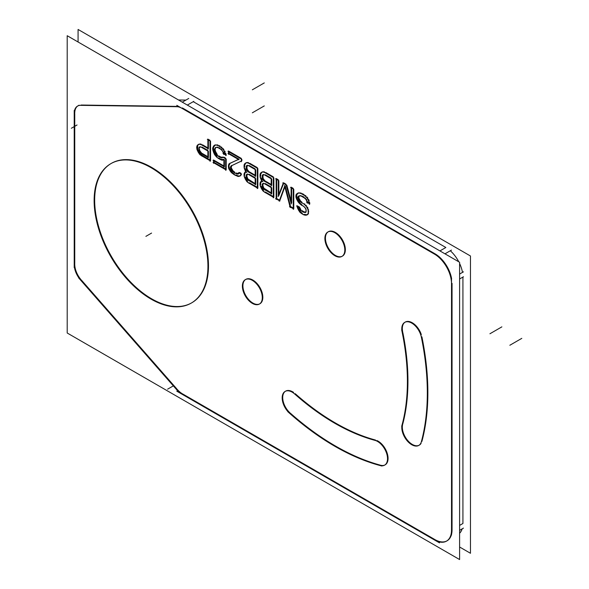 <?xml version="1.0" encoding="UTF-8"?>
<svg xmlns="http://www.w3.org/2000/svg" width="589" height="589" viewBox="0 0 589 589"><rect width="100%" height="100%" fill="white"/><g stroke="black" fill="none" stroke-linecap="round" stroke-linejoin="round"><path stroke-width="0.88" d="M459.597 278.987L462.925 277.066L462.925 523.488L459.597 525.403L462.925 523.488L462.925 277.066L459.597 278.987L463.462 276.756M450.305 250.759A24.142 13.937 60 0 1 458.772 261.796A24.142 13.937 60 0 0 450.305 250.759M459.597 263.46A24.142 13.937 60 0 1 462.483 272.39A24.142 13.937 60 0 0 459.597 263.46M187.339 105.085L193.258 101.669L445.851 247.498L439.931 250.914L445.851 247.498L193.258 101.669L187.339 105.085L193.803 101.352M178.496 99.975L185.903 100.086L178.496 99.975M462.166 528.856A24.142 13.937 60 0 1 459.597 533.259A24.142 13.937 60 0 0 462.166 528.856M111.071 163.536A80.479 46.465 -120 0 0 94.667 200.223A80.479 46.465 -120 0 0 129.624 281.027A80.479 46.465 -120 0 0 191.543 302.93M191.815 302.775A80.479 46.465 -120 0 0 208.484 265.933A80.479 46.465 -120 0 0 173.357 184.939A80.479 46.465 -120 0 0 111.336 163.381M451.616 278.671A24.142 13.937 -120 0 0 434.976 253.771L182.391 107.942L434.976 253.771A24.142 13.937 -120 0 1 451.616 278.671M81.142 105.033L177.399 106.395L81.142 105.033M77.822 105.946A16.094 9.291 -120 0 0 74.751 113.154A16.094 9.291 -120 0 1 79.125 105.321A16.094 9.291 -120 0 0 78.087 105.784M74.751 113.795L74.751 263.681L74.751 113.795M74.751 264.292A16.094 9.291 -120 0 0 81.142 279.797A16.094 9.291 -120 0 1 74.751 264.292M176.914 389.02L81.628 280.342L176.914 389.02M177.399 389.579A16.094 9.291 -120 0 0 182.391 393.791A16.094 9.291 -120 0 1 177.399 389.579M434.432 539.303L182.921 394.093L434.432 539.303M447.051 540.812A24.142 13.937 -120 0 0 452.05 529.761A24.142 13.937 -120 0 1 434.976 539.62A24.142 13.937 -120 0 0 446.779 540.967M452.05 283.346L452.05 529.761L452.05 283.346M328.345 231.72A14.084 8.128 60 0 1 339.205 235.497A14.084 8.128 60 0 1 345.353 249.67A14.084 8.128 60 0 1 342.43 256.112A14.084 8.128 60 0 1 331.578 252.342A14.084 8.128 60 0 1 325.43 238.17A14.084 8.128 60 0 1 328.08 231.889M380.045 465.074A247.476 142.884 60 0 1 290.694 413.471A247.476 142.884 60 0 0 380.045 465.074M285.636 391.133A14.084 8.128 60 0 1 293.558 392.384A14.084 8.128 60 0 0 282.867 395.661A14.084 8.128 60 0 0 290.097 412.948A14.084 8.128 60 0 1 285.37 391.295M375.524 440.057A219.307 126.62 60 0 1 295.251 393.71A219.307 126.62 60 0 0 375.524 440.057M384.867 464.993A14.084 8.128 60 0 1 380.678 465.244A14.084 8.128 60 0 0 387.886 456.129A14.084 8.128 60 0 0 376.938 440.557A14.084 8.128 60 0 1 387.061 452.801A14.084 8.128 60 0 1 385.147 464.846M245.834 279.363A14.084 8.128 60 0 1 252.872 280.062A14.084 8.128 60 0 1 262.076 292.468A14.084 8.128 60 0 1 259.918 303.755A14.084 8.128 60 0 1 252.872 303.063A14.084 8.128 60 0 1 243.75 290.892A14.084 8.128 60 0 1 245.569 279.525M421.901 336.849A247.476 142.884 60 0 1 421.901 441.448A247.476 142.884 60 0 0 421.901 336.849M419.051 445.262A14.084 8.128 60 0 1 407.139 439.792A14.084 8.128 60 0 1 402.662 424.382A14.084 8.128 60 0 0 408.619 441.492A14.084 8.128 60 0 0 421.061 443.414A14.084 8.128 60 0 1 419.324 445.115M402.824 332.498A219.307 126.62 60 0 1 402.817 423.815A219.307 126.62 60 0 0 402.824 332.498M405.239 322.073A14.084 8.128 60 0 1 421.304 334.596A14.084 8.128 60 0 0 408.869 321.498A14.084 8.128 60 0 0 402.662 331.695A14.084 8.128 60 0 1 404.974 322.242M300.176 208.315L300.891 209.566L300.176 208.315M301.958 210.597L304.093 211.834L301.958 210.597M305.161 212.025L304.093 211.834L305.161 212.025M301.958 204.729L300.176 203.279L301.958 204.729M298.756 201.622L300.176 203.279L297.335 199.119L298.756 201.622M296.62 197.035L297.335 199.119L296.62 194.937L296.62 197.035M297.335 193.671L296.62 194.937L298.24 193.126L297.335 193.671M299.315 192.802L298.756 192.809L299.315 192.802M301.273 193.17L300.478 192.897L301.273 193.17M304.167 194.679L302.378 193.648L304.167 194.679M305.963 195.99L305.249 195.408L305.963 195.99M307.9 198.184L306.979 196.998L307.9 198.184M309.181 200.871L308.636 199.48L309.181 200.871M309.785 203.374L309.571 202.263L309.785 203.374M307.649 202.137L309.107 202.984L307.649 202.137L307.48 201.453L307.649 202.137M306.552 199.376L306.957 200.083L306.552 199.376M305.235 197.941L305.617 198.272L305.235 197.941M302.348 196.144L304.145 197.182L302.348 196.144M300.729 195.57L301.229 195.71L300.729 195.57M298.756 196.586L299.264 195.982L298.756 197.845L298.756 196.586M299.47 199.516L298.756 197.845L300.537 200.967L299.47 199.516M301.958 202.211L300.537 200.967L301.958 202.211M304.933 204.177L304.52 203.816L304.933 204.177M306.427 205.752L305.949 205.193L306.427 205.752M308.032 208.27L307.296 206.975L308.032 208.27M308.607 210.163L308.511 209.64L308.607 210.163M308.717 211.944L308.717 211.48L308.717 211.944M308.364 213.866L308.54 213.13L308.364 213.866M306.935 214.735L307.811 214.205L306.935 214.735M305.514 214.749L306.913 214.735L304.093 214.344L305.514 214.749M302.312 213.321L300.537 211.878L302.312 213.321M299.109 209.794L300.537 211.878L298.041 207.505L299.109 209.794M297.865 206.768L298.041 207.505L297.865 206.768M299.823 207.269L297.688 206.04L299.823 207.269M283.618 183.437L278.84 195.57L283.618 183.437M285.967 184.173L283.817 182.929L285.967 184.173M291.099 200.967L286.806 185.115L291.099 200.967M291.643 188.075L291.643 202.969L291.643 188.075M293.234 188.37L291.643 187.449L293.234 188.37L293.234 209.331M293.778 189.305L293.778 208.396L293.778 189.305L290.561 187.449M290.576 206.548L293.234 208.079L290.576 206.548L285.238 185.852L290.576 206.548M279.908 200.385L284.877 186.846L279.908 200.385M276.705 198.537L279.554 200.179L276.705 198.537L276.705 179.446L276.705 198.537M278.295 179.741L276.705 178.82L278.295 179.741L278.295 196.512M278.84 180.683L278.84 194.51L278.84 180.683L275.623 178.82M262.12 180.05L261.052 177.76L262.12 180.05M260.699 176.295L260.699 174.197L260.699 176.295M261.052 173.144L260.699 174.197L261.906 172.29L261.052 173.144M262.775 171.878L262.12 172.084L262.775 171.878M264.645 172.017L263.673 171.686L264.645 172.017M273.318 176.869L265.742 172.496L273.318 176.869L273.318 197.83M273.856 177.804L273.856 196.895L273.856 177.804L264.24 172.253M265.322 191.962L273.318 196.579L265.322 191.962M262.12 188.436L263.548 190.519L261.052 186.146L262.12 188.436M260.699 184.681L260.699 183.002L260.699 184.681M261.052 181.949L260.699 183.002L261.81 181.198L261.052 181.949M246.114 170.81L245.046 168.513L246.114 170.81M244.693 167.055L244.693 164.957L244.693 167.055M245.046 163.904L244.693 164.957L245.9 163.05L245.046 163.904M246.769 162.638L246.114 162.844L246.769 162.638M248.639 162.778L247.667 162.446L248.639 162.778M257.312 167.629L249.743 163.256L257.312 167.629L257.312 188.59M257.857 168.564L257.857 187.655L257.857 168.564L248.234 163.013M249.316 182.723L257.312 187.339L249.316 182.723M246.114 179.196L247.542 181.279L245.046 176.906L246.114 179.196M244.693 175.441L244.693 173.762L244.693 175.441M245.046 172.71L244.693 173.762L245.804 171.959L245.046 172.71M231.889 165.531L241.306 161.055L231.889 165.531M231.175 166.797L231.845 165.605L231.175 167.637L231.175 166.797M231.889 169.308L231.175 167.637L232.957 170.758L231.889 169.308M234.739 172.209L232.957 170.758L234.739 172.209M237.934 173.637L236.16 173.026L238.663 173.483L237.934 173.637M239.362 172.989L239.001 173.416L239.362 172.989M241.092 173.365L239.716 172.57L241.092 173.365M241.137 175.058L241.357 174.145L241.137 175.058M239.716 175.92L240.592 175.397L239.716 175.92M238.295 175.942L239.694 175.92L238.295 175.942L235.799 174.918L238.295 175.942M234.378 174.101L232.243 172.452L234.378 174.101M230.822 170.788L232.243 172.452L229.401 168.292L230.822 170.788M229.047 166.407L229.401 168.292L229.047 166.407M229.401 164.095L229.047 165.568L230.027 163.352L229.401 164.095M238.398 159.428L230.108 163.249L238.398 159.428M229.047 153.405L239.001 159.155L229.047 153.405L229.047 151.933L229.047 153.405M241.306 158.389L229.047 151.307L241.306 158.389L241.306 161.732M241.851 159.325L241.851 160.797L241.851 159.325L227.958 151.307M225.661 158.161L223.813 157.094L225.661 158.161L225.661 170.317M226.198 159.096L226.198 169.374L226.198 159.096L222.627 157.035M214.109 162.395L225.661 169.065L214.109 162.395L214.109 160.922L214.109 162.395M223.879 165.943L214.109 160.296L223.879 165.943M224.424 159.752L224.424 166.253L224.424 159.752M222.642 159.774L223.879 159.612L220.86 159.17L222.642 159.774M218.733 157.933L220.86 159.17L218.733 157.933M215.176 154.2L216.951 156.49L214.109 151.91L215.176 154.2M213.395 149.4L214.109 151.91L213.395 147.721L213.395 149.4M214.109 146.035L213.395 147.721L214.889 145.255L214.109 146.035M215.898 144.879L215.176 144.975L215.898 144.879M218.048 145.122L217.179 144.82L218.048 145.122M220.227 146.212L219.152 145.593L220.227 146.212M222.024 147.53L221.317 146.948L222.024 147.53M223.953 149.709L223.04 148.538L223.953 149.709M225.182 151.947L224.733 150.99L225.182 151.947M226.198 154.693L225.734 153.339L226.198 154.693M224.063 153.464L225.396 154.23L224.063 153.464L223.599 152.102L224.063 153.464M221.295 149.054L221.685 149.4L221.295 149.054M219.123 147.677L220.205 148.303L219.123 147.677M217.496 147.103L218.004 147.243L217.496 147.103M215.53 148.119L215.176 149.172L215.53 148.119M215.176 150.011L215.53 151.469L215.176 150.011M216.237 153.14L215.53 151.469L217.304 154.598L216.237 153.14M218.733 155.835L220.86 157.072L218.733 155.835M222.289 157.469L220.86 157.072L223.003 157.248L222.289 157.469M197.389 146.455L197.742 149.591L200.238 153.965L210.008 160.031L200.238 153.965L197.742 149.591L197.742 145.402L197.389 146.455M198.596 144.548L197.742 145.402L198.596 144.548M199.465 144.136L198.81 144.334L199.465 144.136M201.335 144.276L200.363 143.944L201.335 144.276M207.873 147.891L202.432 144.754L207.873 147.891M208.418 140.02L208.418 148.207L208.418 140.02M210.008 140.315L208.418 139.394L210.008 140.315L210.008 161.283M210.553 141.257L210.553 160.341L210.553 141.257L207.335 139.394M271.183 192.831L263.901 188.208L262.834 185.491L263.187 183.606L262.834 185.491L263.901 188.208L271.183 192.831M271.728 187.898L271.728 193.148L271.728 187.898L263.887 183.37M271.183 186.963L265.308 183.569L271.183 186.963L271.183 194.083M262.834 177.105L263.379 174.683L262.834 175.846L263.187 178.57L262.834 177.105M263.901 179.822L263.187 178.57L264.969 180.852L263.901 179.822M271.183 184.445L264.969 180.852L271.183 184.445M271.728 179.093L271.728 184.755L271.728 179.093L263.887 174.565M271.183 178.15L265.308 174.756L271.183 178.15L271.183 185.697M255.177 183.591L247.895 178.968L246.828 176.251L247.181 174.359L246.828 176.251L247.895 178.968L255.177 183.591M255.722 178.658L255.722 183.901L255.722 178.658L247.881 174.13M255.177 177.716L249.302 174.322L255.177 177.716L255.177 184.843M246.828 167.865L247.373 165.443L246.828 166.606L247.181 169.33L246.828 167.865M247.895 170.582L247.181 169.33L248.963 171.613L247.895 170.582M255.177 175.205L248.963 171.613L255.177 175.205M255.722 169.846L255.722 175.515L255.722 169.846L247.881 165.325M255.177 168.91L249.302 165.516L255.177 168.91L255.177 176.457M207.873 150.409L201.998 147.014L207.873 150.409L207.873 157.948M199.877 147.051L199.524 148.104L199.877 147.051M199.524 149.363L199.877 150.828L199.524 149.363M200.591 152.072L199.877 150.828L201.659 153.111L200.591 152.072M207.873 156.696L201.659 153.111L207.873 156.696M208.418 151.344L208.418 157.013L208.418 151.344L200.577 146.816M78.079 42.003L78.079 29.45L470.464 255.994L470.464 553.277L459.597 546.997M207.829 262.053A80.479 46.465 60 0 1 191.278 303.085A80.479 46.465 60 0 1 127.622 279.76A80.479 46.465 60 0 1 94.24 196.476M459.597 262.267L459.597 559.55L67.205 333.006L67.205 35.723L67.205 333.006L459.597 559.55L67.205 333.006L67.205 35.723L67.205 333.006L459.597 559.55L67.205 333.006L67.205 35.723L67.205 333.006L459.597 559.55L459.597 262.267L67.205 35.723L459.597 262.267L459.597 559.55L459.597 262.267L67.205 35.723L459.597 262.267L459.597 559.55L459.597 262.267L67.205 35.723L459.597 262.267M94.24 204.722A80.479 46.465 60 0 1 110.798 163.69A80.479 46.465 60 0 1 174.454 187.022A80.479 46.465 60 0 1 207.829 270.307M324.907 237.772A14.084 8.128 -120 0 0 330.753 252.342A14.084 8.128 -120 0 0 341.892 256.429A14.084 8.128 -120 0 0 344.786 249.25M344.786 250.693A14.084 8.128 -120 0 0 338.947 236.115A14.084 8.128 -120 0 0 327.808 232.037A14.084 8.128 -120 0 0 324.907 239.215M379.53 465.369A14.084 8.128 -120 0 0 384.602 465.155A14.084 8.128 -120 0 0 386.023 451.785A14.084 8.128 -120 0 0 374.383 440.226M293.145 392.62A219.307 126.62 -120 0 0 376.548 440.778M295.31 394.578A14.084 8.128 -120 0 0 285.091 391.442A14.084 8.128 -120 0 0 282.602 401.462A14.084 8.128 -120 0 0 290.163 413.78M287.793 411.682A247.476 142.884 -120 0 0 381.908 466.017M251.709 302.989A14.084 8.128 -120 0 0 259.374 304.071A14.084 8.128 -120 0 0 261.406 292.38A14.084 8.128 -120 0 0 251.709 280.033M252.961 280.754A14.084 8.128 -120 0 0 245.289 279.672A14.084 8.128 -120 0 0 243.257 291.364A14.084 8.128 -120 0 0 252.961 303.71M421.503 337.946A14.084 8.128 -120 0 0 414.619 325.238A14.084 8.128 -120 0 0 404.702 322.389A14.084 8.128 -120 0 0 402.302 332.8M401.691 426.259A219.307 126.62 -120 0 0 401.691 329.95M402.302 424.109A14.084 8.128 -120 0 0 406.491 439.968A14.084 8.128 -120 0 0 418.786 445.424A14.084 8.128 -120 0 0 421.503 441.139M420.877 443.517A247.476 142.884 -120 0 0 420.877 334.839M459.597 274.062L463.462 271.831M451.513 278.73L451.513 535.003M459.597 530.336L463.462 528.105M451.498 529.445A24.142 13.937 60 0 1 446.506 541.129A24.142 13.937 60 0 1 433.894 539.612M176.796 391.184L439.49 542.852M176.376 389.329A16.094 9.291 -120 0 0 182.391 394.402M178.784 392.09L78.676 277.912M81.098 280.651A16.094 9.291 60 0 1 74.221 263.99M74.214 110.445L74.214 267.627M81.098 105.365A16.094 9.291 -120 0 0 77.542 106.094A16.094 9.291 -120 0 0 74.221 114.097M78.676 105.313L178.784 106.734M176.376 106.712A16.094 9.291 60 0 1 182.391 108.582M451.439 250.104L444.982 253.83M188.752 98.437L182.288 102.169M439.49 257.003L176.796 105.343M433.894 253.785A24.142 13.937 60 0 1 451.498 284.273M299.823 207.895L296.606 206.04M300.729 210.545L299.256 207.961M301.929 211.407L299.838 209.382M304.093 212.46L300.876 210.597M305.131 212.438L303.041 212.047M306.133 212.025L304.167 212.438M306.206 210.567L305.514 212.614M306.037 209.603L306.037 211.687M305.514 208.072L306.206 210.921M304.167 206.695L306.133 209.375M303.041 205.775L305.131 207.807M300.876 204.729L304.093 206.584M299.109 203.161L301.943 205.473M297.732 201.372L300.118 204.155M296.414 198.765L298.594 202.601M295.84 196.645L297.033 200.135M296.083 194.62L296.083 197.97M297.033 193.56L295.84 195.673M298.594 192.897L296.414 194.208M300.118 193.104L297.732 193.133M301.943 193.899L299.109 192.927M304.8 195.673L300.876 193.406M306.567 197.234L303.733 194.93M308.283 199.686L305.581 196.211M309.159 202.498L307.546 198.39M309.372 204.368L308.754 201.121M306.567 202.137L309.785 204M306.582 200.297L307.274 203.146M305.308 198.449L307.127 201.652M303.733 197.418L306.206 199.575M300.876 195.916L304.8 198.184M299.47 195.681L301.943 196.38M298.476 196.144L300.442 195.739M297.916 197.256L299.219 195.703M298.218 198.78L298.218 196.277M299.219 200.525L297.916 197.462M300.442 201.894L298.476 199.215M301.943 202.984L299.47 200.827M304.093 204.066L300.876 202.211M305.5 205.451L303.026 203.301M306.876 207.218L304.491 204.435M308.194 209.824L306.015 205.988M308.305 211.723L307.686 208.477M308.172 213.343L308.172 210.413M307.686 214.72L308.305 212.18M306.015 215.272L308.194 213.962M304.491 215.066L306.876 215.037M303.026 214.514L305.5 215.213M301.229 213.321L304.093 214.97M299.462 211.753L302.304 214.065M298.137 209.478L300.419 212.813M297.18 207.122L298.888 210.796M296.981 205.657L297.673 208.506M283.464 182.767L278.111 196.365M286.666 185.196L282.735 182.929M291.29 203.971L285.93 184.188M291.099 187.133L291.099 203.904M289.493 206.548L293.778 209.021M284.516 185.469L290.215 207.549M279.186 201.188L284.877 185.675M275.623 198.537L279.908 201.011M276.16 178.511L276.16 199.472M262.775 181.184L261.096 181.206M261.096 179.8L262.775 181.758M260.191 177.377L261.899 181.051M259.992 175.912L260.684 178.762M260.154 173.88L260.154 177.23M260.684 172.96L259.992 175.007M261.899 172.076L260.191 173.777M263.43 171.826L261.148 172.525M265.315 172.746L262.473 171.774M264.24 191.962L273.856 197.521M262.473 190.402L265.315 192.706M261.148 188.127L263.43 191.462M260.191 185.771L261.899 189.444M259.992 184.305L260.684 187.147M260.154 182.693L260.154 185.623M260.684 181.765L259.992 183.812M261.899 180.882L260.191 182.583M271.728 193.774L263.887 189.246M262.849 183.393L264.94 183.775M262.267 184.143L263.739 183.26M262.127 185.469L262.812 183.415M262.289 186.433L262.289 184.342M262.812 187.965L262.127 185.115M263.739 189.187L262.267 186.603M264.94 190.056L262.849 188.024M262.289 178.047L262.289 175.537M262.812 179.571L262.127 176.729M263.739 180.794L262.267 178.217M264.94 181.662L262.849 179.63M271.728 185.38L263.887 180.852M262.849 174.587L264.94 174.97M262.267 175.338L263.739 174.447M262.127 176.656L262.812 174.609M246.769 171.944L245.09 171.966M245.09 170.56L246.769 172.518M244.185 168.137L245.893 171.811M243.986 166.672L244.678 169.522M244.155 164.64L244.155 167.99M244.678 163.72L243.986 165.767M245.893 162.836L244.185 164.537M247.424 162.586L245.142 163.286M249.309 163.506L246.467 162.535M248.234 182.723L257.857 188.281M246.467 181.162L249.309 183.466M245.142 178.879L247.424 182.222M244.185 176.531L245.893 180.197M243.986 175.066L244.678 177.907M244.155 173.453L244.155 176.376M244.678 172.525L243.986 174.572M245.893 171.642L244.185 173.343M255.722 184.526L247.881 180.006M246.121 176.221L246.813 174.175L248.933 174.535M246.261 174.904L247.733 174.02M246.283 177.193L246.283 175.102M246.813 178.725L246.121 175.875M247.733 179.947L246.261 177.363M248.933 180.816L246.843 178.784M246.283 168.8L246.283 166.297M246.813 170.331L246.121 167.49M247.733 171.554L246.261 168.977M248.933 172.422L246.843 170.39M255.722 176.14L247.881 171.613M246.121 167.416L246.813 165.369L248.933 165.73M246.261 166.098L247.733 165.207M230.947 166.032L241.704 160.915M230.395 167.534L231.587 165.421M230.638 168.579L230.638 166.488M231.646 170.317L230.343 167.254M232.861 171.686L230.903 169.006M234.724 172.952L231.882 170.641M236.16 173.652L233.649 172.209M237.927 174.13L235.085 173.159M238.906 173.63L236.947 174.042M239.465 172.525L238.162 174.079M241.49 174.219L238.633 172.57M240.467 175.912L241.078 173.372M238.795 176.464L240.975 175.147M237.264 176.258L239.657 176.229M234.724 175.014L238.287 176.472M233.296 174.101L235.799 175.544M231.168 172.349L234.37 174.823M229.798 170.538L232.184 173.321M228.48 167.939L230.66 171.767M228.37 166.039L228.988 169.286M228.503 165.251L228.503 167.342M228.988 163.875L228.37 166.415M229.865 163.205L228.561 164.758M238.862 159.28L229.165 163.742M227.958 153.405L239.001 159.781M228.503 150.99L228.503 154.34M223.599 157.211L221.317 157.918M213.019 162.395L226.198 170M213.564 159.987L213.564 163.33M224.424 166.878L213.019 160.296M223.879 159.229L223.879 167.188M221.641 160.149L224.343 159.796M219.793 159.295L222.635 160.267M217.643 157.933L220.86 159.788M215.876 156.372L218.718 158.677M214.168 153.92L216.87 157.396M213.24 151.535L214.948 155.202M212.658 149.017L213.763 152.919M212.85 147.412L212.85 150.342M213.763 145.881L212.658 148.502M214.948 144.968L213.24 146.668M216.87 144.997L214.168 145.35M218.718 145.844L215.876 144.872M220.86 147.206L217.643 145.35M222.635 148.774L219.793 146.462M224.343 151.218L221.641 147.751M225.263 153.611L223.555 149.937M225.896 155.71L224.711 152.22M222.981 153.464L226.198 155.319M222.576 150.99L223.761 154.48M221.295 149.621L223.26 152.301M219.8 148.538L222.267 150.688M217.643 147.449L220.86 149.304M216.244 147.213L218.71 147.913M215.25 147.677L217.216 147.265M214.691 148.781L215.994 147.228M214.462 149.981L215.154 147.935M214.632 150.946L214.632 148.855M215.154 152.477L214.462 149.628M215.994 154.149L214.691 151.093M217.216 155.518L215.25 152.845M218.71 156.608L216.244 154.451M220.86 157.697L217.643 155.835M222.267 157.933L219.8 157.234M196.682 147.751L197.374 150.6M196.851 146.138L196.851 149.069M197.374 145.218L196.682 147.265M198.589 144.334L196.881 146.028M200.12 144.084L197.838 144.784M202.005 145.004L199.163 144.033M208.418 148.833L200.93 144.511M207.873 139.085L207.873 149.142M200.93 155.415L210.553 160.966M199.163 153.847L202.005 156.159M197.838 151.572L200.12 154.907M196.881 149.216L198.589 152.89M199.538 146.838L201.629 147.228M198.957 147.589L200.429 146.705M198.817 148.914L199.502 146.867M198.979 150.298L198.979 147.787M199.502 151.829L198.817 148.98M200.429 153.052L198.957 150.475M201.629 153.92L199.538 151.888M208.418 157.638L200.577 153.111M94.667 200.223A80.479 46.465 -120 0 0 151.579 298.785A80.479 46.465 -120 0 0 208.484 265.933A80.479 46.465 -120 0 0 151.579 167.364A80.479 46.465 -120 0 0 94.667 200.223M345.353 249.67A14.084 8.128 60 0 1 335.391 255.42A14.084 8.128 60 0 1 325.43 238.17A14.084 8.128 60 0 1 335.391 232.419A14.084 8.128 60 0 1 345.353 249.67M252.872 280.062A14.084 8.128 60 0 1 262.834 297.312A14.084 8.128 60 0 1 252.872 303.063A14.084 8.128 60 0 1 242.918 285.812A14.084 8.128 60 0 1 252.872 280.062M151.579 233.075L145.888 236.366L151.579 233.075M489.923 333.764L501.872 326.858M509.838 345.264L521.795 338.358M252.335 112.808L264.284 105.91M252.335 89.808L264.284 82.909M167.607 389.182L173.299 385.898M71.35 128.262L77.041 124.971"/></g></svg>
